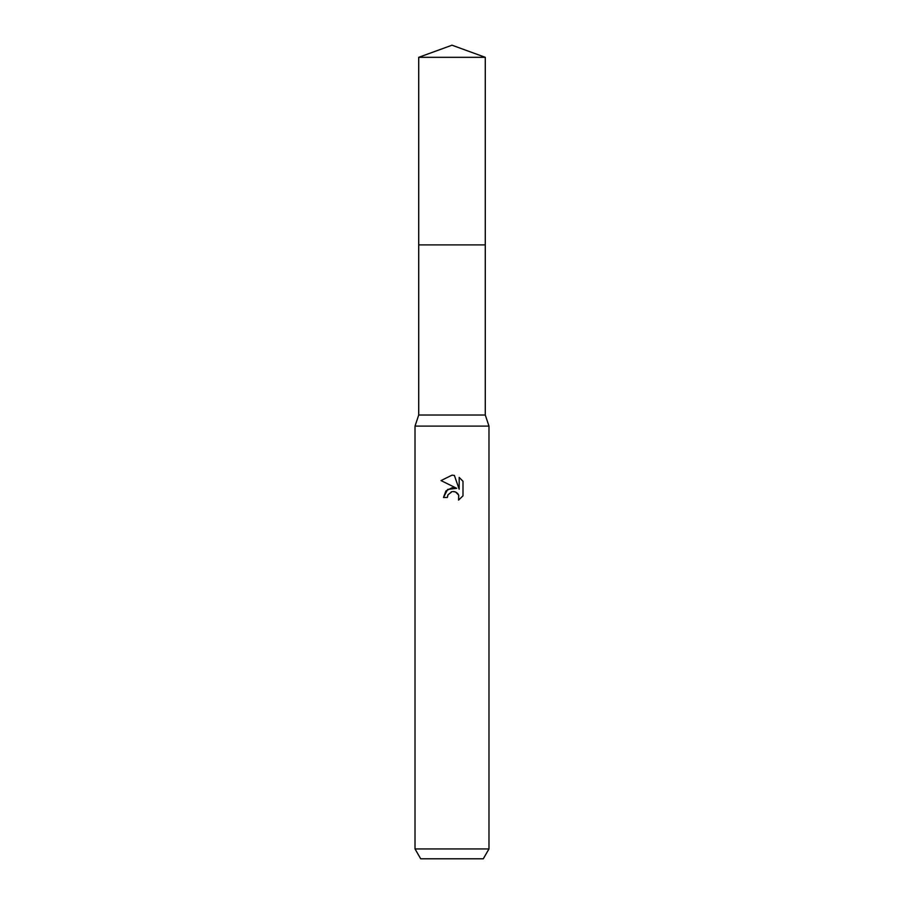 <?xml version="1.0" encoding="UTF-8"?>
<svg xmlns="http://www.w3.org/2000/svg" width="904" height="904" viewBox="0 0 904 904"><rect width="100%" height="100%" fill="white"/><g stroke="black" fill="none" stroke-linecap="round" stroke-linejoin="round"><path stroke-width="1.36" d="M418.721 57.314L485.278 57.314L452 45.2L418.721 57.314L418.721 415.015L485.278 415.015L488.985 426.112L488.985 848.935L415.015 848.935L420.71 858.8L483.29 858.8L488.985 848.935M418.721 415.015L415.015 426.112L488.985 426.112M456.712 488.318L447.661 489.426L443.491 497.471L445.898 490.985L452 487.753L456.712 488.318L441.016 480.578L452 475.165L454.384 475.425L459.175 489.233L459.175 477.402L462.984 481.256L459.175 477.414M462.995 481.256L462.995 495.844M458.723 495.121L458.577 500.07L462.984 495.844L458.565 500.07L458.746 495.166L455.548 491.979L452.893 491.539M452 491.663L448 494.793L447.378 497.471L447.774 495.302M454.384 475.425L452.35 475.176M452 475.165L441.016 480.578M451.096 491.945L451.966 491.674M453.277 491.527L455.028 491.787M456.339 492.375L458.068 493.968M447.378 497.471L443.491 497.471M418.721 244.905L485.278 244.905L485.278 415.015M485.278 57.314L485.278 244.905M415.015 426.112L415.015 848.935"/></g></svg>
